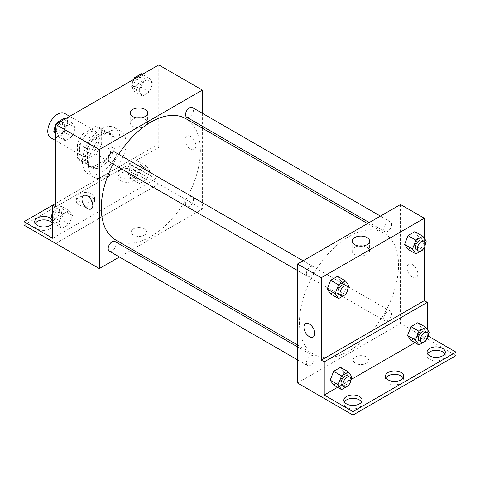 <?xml version="1.0" encoding="UTF-8"?>
<svg xmlns="http://www.w3.org/2000/svg" width="480" height="480" viewBox="0 0 480 480"><rect width="100%" height="100%" fill="white"/><g stroke="black" fill="none" stroke-linecap="round" stroke-linejoin="round"><path stroke-width="0.36" stroke-dasharray="2.4 1.8" d="M50.682 137.706A14.01 8.088 120 0 0 64.692 129.618A14.01 8.088 120 0 0 64.692 113.436M79.488 149.598A14.01 8.088 120 0 0 82.386 156.012A14.01 8.088 120 0 0 96.402 147.924A14.01 8.088 120 0 0 96.402 131.742A14.01 8.088 120 0 0 85.602 135.498A14.01 8.088 120 0 0 79.488 149.598M83.004 133.836L95.784 126.456A19.092 11.022 120 0 1 98.94 127.344A19.092 11.022 120 0 1 101.286 129.63L101.286 144.396A19.092 11.022 120 0 1 95.784 153.918L83.004 161.298A19.092 11.022 120 0 1 79.848 160.41A19.092 11.022 120 0 1 77.502 158.124L77.502 143.364A19.092 11.022 120 0 1 83.004 133.836L92.91 139.56L105.696 132.18L95.784 126.456M95.784 153.918L105.696 159.636L92.91 167.016L83.004 161.298M77.502 158.124L87.414 163.842L87.414 149.082L77.502 143.364M87.414 163.842A19.092 11.022 120 0 0 89.76 166.128A19.092 11.022 120 0 0 92.91 167.016M105.696 159.636A19.092 11.022 120 0 0 111.192 150.114L101.286 144.396M105.696 132.18A19.092 11.022 120 0 1 108.846 133.068A19.092 11.022 120 0 1 111.192 135.354L111.192 150.114M92.91 139.56A19.092 11.022 120 0 0 87.414 149.082M99.3 165.618A19.62 11.328 -60 0 1 89.496 166.59A19.62 11.328 -60 0 1 89.496 143.934A19.62 11.328 -60 0 1 109.11 132.606A19.62 11.328 -60 0 1 112.116 148.326A19.62 11.328 -60 0 1 99.3 165.618M101.286 166.758A19.62 11.328 120 0 0 114.102 149.472A19.62 11.328 120 0 0 111.096 133.752A19.62 11.328 120 0 0 95.976 139.008A19.62 11.328 120 0 0 87.414 158.748A19.62 11.328 120 0 0 91.476 167.73A19.62 11.328 120 0 0 101.286 166.758M111.192 135.354L101.286 129.63M82.458 161.61A26.622 15.372 120 0 0 87.972 173.796A26.622 15.372 120 0 0 114.594 158.43A26.622 15.372 120 0 0 114.594 127.686A26.622 15.372 120 0 0 94.08 134.82A26.622 15.372 120 0 0 82.458 161.61M88.404 165.042A26.622 15.372 120 0 0 93.918 177.234A26.622 15.372 120 0 0 120.54 161.862A26.622 15.372 120 0 0 120.54 131.118A26.622 15.372 120 0 0 100.026 138.252A26.622 15.372 120 0 0 88.404 165.042M55.704 206.838L104.718 178.542A28.296 16.338 -60 0 0 109.74 175.644L158.754 147.348L155.778 145.632L155.778 178.812L127.044 162.222L127.044 165.654L158.754 183.96L55.704 243.414M158.754 64.932L158.754 147.348M61.68 135.804L65.118 126.96L71.982 122.994L75.414 127.878L71.982 136.722L65.118 140.688L61.68 135.804L65.118 126.96L71.982 122.994L75.414 127.878L71.982 136.722L65.118 140.688L61.68 135.804L55.704 132.354M139.044 91.14L142.476 82.29L149.346 78.33L152.778 83.214L149.346 92.058L142.476 96.024L139.044 91.14L142.476 82.29L149.346 78.33L152.778 83.214L149.346 92.058L142.476 96.024L139.044 91.14L131.118 86.562L133.956 79.248M109.344 161.868A5.604 3.234 120 0 0 114.948 158.628A5.604 3.234 120 0 0 114.948 152.16M109.344 251.196A5.604 3.234 120 0 0 114.948 247.962A5.604 3.234 120 0 0 114.948 241.488M202.35 128.19L202.35 209.094L132.288 249.54M130.59 250.524L119.382 256.992M202.35 113.286L202.35 126.234M185.544 203.964A5.604 3.234 120 0 0 186.708 206.532A5.604 3.234 120 0 0 192.312 203.298A5.604 3.234 120 0 0 192.312 196.824A5.604 3.234 120 0 0 187.992 198.324A5.604 3.234 120 0 0 185.544 203.964M186.708 117.198A5.604 3.234 120 0 0 192.312 113.964A5.604 3.234 120 0 0 192.312 107.49M115.794 240.018A70.062 40.452 120 0 0 169.782 221.25A70.062 40.452 120 0 0 200.364 150.744A70.062 40.452 120 0 0 185.856 118.668M118.71 154.332A70.062 40.452 120 0 0 113.106 164.04M144.384 235.122A7.704 4.452 0 0 0 146.64 231.972A7.704 4.452 0 0 0 138.936 227.526A7.704 4.452 0 0 0 131.226 231.972A7.704 4.452 0 0 0 135.984 236.082A7.704 4.452 0 0 0 144.384 235.122A7.704 4.452 180 0 1 135.984 236.082A7.704 4.452 180 0 1 131.226 231.972A7.704 4.452 180 0 1 138.936 227.52A7.704 4.452 180 0 1 146.64 231.972A7.704 4.452 180 0 1 144.384 235.116M202.35 209.094L158.754 183.924M190.458 136.44A7.704 4.452 -120 0 0 186.606 136.062A7.704 4.452 -120 0 0 186.606 144.96A7.704 4.452 -120 0 0 194.31 149.406A7.704 4.452 -120 0 0 195.492 143.232A7.704 4.452 -120 0 0 190.458 136.44A7.704 4.452 60 0 1 195.492 143.232A7.704 4.452 60 0 1 194.31 149.406A7.704 4.452 60 0 1 186.606 144.96A7.704 4.452 60 0 1 186.606 136.062A7.704 4.452 60 0 1 190.458 136.44M136.824 117.876A8.724 5.04 0 0 0 130.212 122.76A8.724 5.04 0 0 0 138.936 127.8A8.724 5.04 0 0 0 147.66 122.76A8.724 5.04 0 0 0 145.104 119.202A8.724 5.04 0 0 0 141.048 117.876M91.266 208.902L91.266 208.902A7.704 4.452 -120 0 0 91.266 199.998A7.704 4.452 -120 0 0 83.562 195.552L83.562 195.552M55.74 243.432L158.754 183.96M104.718 178.542L101.742 176.826A28.296 16.338 120 0 0 106.77 173.928L155.778 145.632M55.704 203.406L101.742 176.826M24 225.144L127.044 165.654M52.734 205.122L127.044 162.222M52.428 223.428A9.108 5.256 180 0 1 52.926 225.144A9.108 5.256 180 0 1 43.818 230.406A9.108 5.256 180 0 1 34.71 225.144A9.108 5.256 180 0 1 35.208 223.428M133.488 173.376A9.108 5.256 180 0 1 136.152 177.096A9.108 5.256 180 0 1 127.044 182.352A9.108 5.256 180 0 1 117.936 177.096A9.108 5.256 180 0 1 123.558 172.236A9.108 5.256 180 0 1 133.488 173.376M91.872 197.4A9.108 5.256 180 0 1 94.542 201.12A9.108 5.256 180 0 1 85.434 206.376A9.108 5.256 180 0 1 76.326 201.12A9.108 5.256 180 0 1 81.948 196.26A9.108 5.256 180 0 1 91.872 197.4M109.74 175.644L106.77 173.928M139.506 169.908L146.37 165.948L149.802 170.826L146.37 179.676L139.506 183.636L136.074 178.758L139.506 169.908L146.37 165.948L149.802 170.826L146.37 179.676L139.506 183.636L136.074 178.758L139.506 169.908L131.58 165.33L138.444 161.37L141.876 166.254L138.444 175.098L131.58 179.064L128.148 174.18L131.58 165.33M62.142 214.572L69.006 210.612L72.438 215.496L69.006 224.34L62.142 228.306L58.71 223.422L62.142 214.572L69.006 210.612L72.438 215.496L69.006 224.34L62.142 228.306L58.71 223.422L62.142 214.572L54.216 210L61.08 206.034L64.512 210.918L61.08 219.762L54.216 223.728L52.734 221.616M52.734 238.302L155.778 178.812M50.94 218.436A9.108 5.256 180 0 1 52.926 221.712A9.108 5.256 180 0 1 52.734 222.786M133.488 169.944A9.108 5.256 180 0 1 136.152 173.664A9.108 5.256 180 0 1 127.044 178.92A9.108 5.256 180 0 1 117.936 173.664A9.108 5.256 180 0 1 123.558 168.804A9.108 5.256 180 0 1 133.488 169.944M91.872 193.968A9.108 5.256 180 0 1 94.542 197.688A9.108 5.256 180 0 1 85.434 202.944A9.108 5.256 180 0 1 76.326 197.688A9.108 5.256 180 0 1 81.948 192.828A9.108 5.256 180 0 1 91.872 193.968M299.448 322.356A70.062 40.452 120 0 0 313.962 354.432A70.062 40.452 120 0 0 384.024 313.98A70.062 40.452 120 0 0 384.024 233.076A70.062 40.452 120 0 0 330.03 251.85A70.062 40.452 120 0 0 299.448 322.356M306.348 273.708A5.604 3.234 -60 0 1 308.79 268.068A5.604 3.234 -60 0 1 313.11 266.568A5.604 3.234 -60 0 1 314.274 269.13A5.604 3.234 -60 0 1 311.826 274.776A5.604 3.234 -60 0 1 307.506 276.276A5.604 3.234 -60 0 1 306.348 273.708M383.712 318.378A5.604 3.234 120 0 0 384.87 320.94A5.604 3.234 120 0 0 390.474 317.706A5.604 3.234 120 0 0 390.474 311.232A5.604 3.234 120 0 0 386.154 312.738A5.604 3.234 120 0 0 383.712 318.378M306.348 363.042A5.604 3.234 120 0 0 307.506 365.61A5.604 3.234 120 0 0 313.11 362.37A5.604 3.234 120 0 0 313.11 355.902A5.604 3.234 120 0 0 308.79 357.402A5.604 3.234 120 0 0 306.348 363.042M383.712 229.044A5.604 3.234 120 0 0 384.87 231.612A5.604 3.234 120 0 0 390.474 228.372A5.604 3.234 120 0 0 390.474 221.904A5.604 3.234 120 0 0 386.154 223.404A5.604 3.234 120 0 0 383.712 229.044M400.512 204.516L400.512 323.502L297.468 382.992M366.33 363.258A7.704 4.452 0 0 0 368.586 360.114A7.704 4.452 0 0 0 360.882 355.662A7.704 4.452 0 0 0 353.172 360.114A7.704 4.452 0 0 0 357.93 364.224A7.704 4.452 0 0 0 366.33 363.258A7.704 4.452 180 0 1 357.93 364.224A7.704 4.452 180 0 1 353.172 360.108A7.704 4.452 180 0 1 360.882 355.662A7.704 4.452 180 0 1 368.586 360.108A7.704 4.452 180 0 1 366.33 363.258M456 355.572L400.512 323.502M424.296 337.23L321.246 396.726M418.32 236.52L414.882 231.636L418.32 236.52L414.882 245.37L418.32 236.52L426.246 241.098M408.018 249.33L414.882 245.37L408.018 249.33M340.956 281.184L337.524 276.306L340.956 281.184L337.524 290.034L340.956 281.184L348.882 285.762M330.654 293.994L337.524 290.034L330.654 293.994M424.296 238.326L424.296 247.59M412.404 264.582A7.704 4.452 -120 0 0 408.552 264.198A7.704 4.452 -120 0 0 408.552 273.096A7.704 4.452 -120 0 0 416.256 277.548A7.704 4.452 -120 0 0 417.438 271.368A7.704 4.452 -120 0 0 412.404 264.582A7.704 4.452 60 0 1 417.438 271.374A7.704 4.452 60 0 1 416.256 277.548A7.704 4.452 60 0 1 408.546 273.096A7.704 4.452 60 0 1 408.546 264.198A7.704 4.452 60 0 1 412.404 264.582M427.266 329.37L427.266 335.55L428.19 336.084M313.212 337.038L313.212 337.038A7.704 4.452 -120 0 0 313.212 328.14A7.704 4.452 -120 0 0 305.508 323.688L305.502 323.688M358.764 246.012A8.724 5.04 0 0 0 352.152 250.902A8.724 5.04 0 0 0 360.882 255.936A8.724 5.04 0 0 0 369.606 250.902A8.724 5.04 0 0 0 367.05 247.338A8.724 5.04 0 0 0 362.994 246.012M403.176 377.88A9.108 5.256 180 0 1 403.674 379.596A9.108 5.256 180 0 1 394.566 384.858A9.108 5.256 180 0 1 385.458 379.596A9.108 5.256 180 0 1 385.962 377.88M444.792 353.856A9.108 5.256 180 0 1 445.29 355.572A9.108 5.256 180 0 1 439.668 360.432A9.108 5.256 180 0 1 429.744 359.292A9.108 5.256 180 0 1 427.074 355.572A9.108 5.256 180 0 1 427.572 353.856M361.566 401.91A9.108 5.256 180 0 1 362.064 403.626A9.108 5.256 180 0 1 356.442 408.486A9.108 5.256 180 0 1 346.512 407.346A9.108 5.256 180 0 1 343.848 403.626A9.108 5.256 180 0 1 344.346 401.91M424.296 337.266L321.246 396.762M333.63 385.044L340.494 381.084L343.926 372.234L340.494 367.35L343.926 372.234L340.494 381.084L333.63 385.044M410.994 340.38L417.858 336.414L421.29 327.57L417.858 322.686L421.29 327.57L417.858 336.414L410.994 340.38M427.266 335.55L414.948 342.66M350.934 379.62L337.584 387.33M347.946 288.174L345.66 294.066M339.21 294.582A5.604 3.234 120 0 0 344.82 291.342A5.604 3.234 120 0 0 344.82 284.874M345.45 294.612L337.524 290.034M425.31 243.51L423.024 249.402M416.574 249.912A5.604 3.234 120 0 0 422.184 246.678A5.604 3.234 120 0 0 422.184 240.204M422.814 249.942L414.882 245.37M350.916 379.224L348.63 385.116M342.186 385.626A5.604 3.234 120 0 0 347.79 382.392A5.604 3.234 120 0 0 347.79 375.918M351.852 376.812L343.926 372.234M348.42 385.656L340.494 381.084M428.28 334.56L425.994 340.452M419.55 340.962A5.604 3.234 120 0 0 425.154 337.728A5.604 3.234 120 0 0 425.154 331.254M429.216 332.148L421.29 327.57M425.784 340.992L417.858 336.414M64.056 118.416L67.488 123.3L64.056 132.15L57.186 136.11L55.704 134.004M55.704 126.204L56.592 123.912M56.658 129.552A5.604 3.234 120 0 0 57.816 132.12A5.604 3.234 120 0 0 63.426 128.88A5.604 3.234 120 0 0 63.426 122.412A5.604 3.234 120 0 0 59.106 123.912A5.604 3.234 120 0 0 56.658 129.552M75.414 127.878L67.488 123.3M71.982 136.722L64.056 132.15M65.118 140.688L57.186 136.11M65.118 126.96L58.218 122.976M71.982 122.994L65.082 119.016M54.69 128.814A5.604 3.234 120 0 0 55.836 130.974A5.604 3.234 120 0 0 61.44 127.74A5.604 3.234 120 0 0 61.44 121.266A5.604 3.234 120 0 0 56.976 122.922M55.974 124.272A5.604 3.234 120 0 0 55.704 124.734M141.414 73.752L144.852 78.636L141.414 87.48L134.55 91.446L131.118 86.562M134.022 84.888A5.604 3.234 120 0 0 135.18 87.456A5.604 3.234 120 0 0 140.79 84.216A5.604 3.234 120 0 0 140.79 77.748A5.604 3.234 120 0 0 136.47 79.248A5.604 3.234 120 0 0 134.022 84.888M152.778 83.214L144.852 78.636M149.346 92.058L141.414 87.48M142.476 96.024L134.55 91.446M142.476 82.29L135.582 78.312M149.346 78.33L142.446 74.346M133.338 79.608A5.604 3.234 120 0 0 132.042 83.742A5.604 3.234 120 0 0 133.2 86.31A5.604 3.234 120 0 0 138.804 83.076A5.604 3.234 120 0 0 138.804 76.602A5.604 3.234 120 0 0 134.34 78.258M52.734 213.816L54.216 210M53.688 217.17A5.604 3.234 120 0 0 54.846 219.732A5.604 3.234 120 0 0 60.45 216.498A5.604 3.234 120 0 0 60.45 210.024A5.604 3.234 120 0 0 56.13 211.53A5.604 3.234 120 0 0 53.688 217.17M72.438 215.496L64.512 210.918M69.006 224.34L61.08 219.762M62.142 228.306L54.216 223.728M58.71 223.422L52.734 219.972M69.006 210.612L61.08 206.034M51.72 216.432A5.604 3.234 120 0 0 52.866 218.592A5.604 3.234 120 0 0 58.47 215.352A5.604 3.234 120 0 0 58.47 208.884A5.604 3.234 120 0 0 52.734 212.352M131.046 172.506A5.604 3.234 120 0 0 132.21 175.068A5.604 3.234 120 0 0 137.814 171.834A5.604 3.234 120 0 0 137.814 165.36A5.604 3.234 120 0 0 133.494 166.86A5.604 3.234 120 0 0 131.046 172.506M149.802 170.826L141.876 166.254M146.37 179.676L138.444 175.098M139.506 183.636L131.58 179.064M136.074 178.758L128.148 174.18M146.37 165.948L138.444 161.37M129.066 171.36A5.604 3.234 120 0 0 130.23 173.928A5.604 3.234 120 0 0 135.834 170.688A5.604 3.234 120 0 0 135.834 164.22A5.604 3.234 120 0 0 131.514 165.72A5.604 3.234 120 0 0 129.066 171.36M55.704 140.61L82.386 156.012M69.72 116.34L96.402 131.742M111.096 133.752L109.11 132.606M91.476 167.73L89.496 166.59M108.846 133.068L98.94 127.344M89.76 166.128L79.848 160.41M120.54 131.118L114.594 127.686M93.918 177.234L87.972 173.796M130.212 112.986L130.212 122.76M147.66 112.986L147.66 122.76M76.326 197.688L76.326 201.12M94.542 197.688L94.542 201.12M117.936 173.664L117.936 177.096M136.152 173.664L136.152 177.096M34.71 221.712L34.71 225.144M52.926 221.712L52.926 225.144M384.024 233.076L367.53 223.56M313.962 354.432L297.468 344.91M297.468 270.48L307.506 276.276M303.072 260.772L313.11 266.568M390.474 311.232L192.312 196.824M384.87 320.94L186.708 206.532M313.11 355.902L297.468 346.866M307.506 365.61L297.468 359.814M390.474 221.904L380.436 216.108M384.87 231.612L369.228 222.576M352.152 241.122L352.152 250.902M369.606 241.122L369.606 250.902M343.848 400.194L343.848 403.626M362.064 400.194L362.064 403.626M427.074 352.14L427.074 355.572M445.29 352.14L445.29 355.572M385.458 376.164L385.458 379.596M403.674 376.164L403.674 379.596M63.426 122.412L61.44 121.266M57.816 132.12L55.836 130.974M140.79 77.748L138.804 76.602M135.18 87.456L133.2 86.31M60.45 210.024L58.47 208.884M54.846 219.732L52.866 218.592M137.814 165.36L135.834 164.22M132.21 175.068L130.23 173.928"/><path stroke-width="0.72" d="M69.72 116.34L64.692 113.436A14.01 8.088 120 0 0 53.898 117.192A14.01 8.088 120 0 0 47.778 131.292A14.01 8.088 120 0 0 50.682 137.706L55.704 140.61M55.704 203.406L52.734 205.122L52.734 238.302L24 221.712L52.734 205.122L55.704 206.838L55.704 124.428L158.754 64.932L202.35 90.102L202.35 113.286M83.562 195.552A7.704 4.452 -120 0 0 82.38 201.726A7.704 4.452 -120 0 0 87.414 208.518A7.704 4.452 60 0 1 82.38 201.726A7.704 4.452 60 0 1 83.562 195.552A7.704 4.452 60 0 1 91.266 200.004A7.704 4.452 60 0 1 91.266 208.902A7.704 4.452 60 0 1 87.414 208.518A7.704 4.452 -120 0 0 91.266 208.902M24 221.712L24 225.144L99.3 268.584L99.3 149.598L55.704 124.428M303.072 260.772L114.948 152.16A5.604 3.234 120 0 0 110.628 153.66A5.604 3.234 120 0 0 108.18 159.3A5.604 3.234 120 0 0 109.344 161.868L297.468 270.48M297.468 346.866L114.948 241.488A5.604 3.234 120 0 0 110.628 242.994A5.604 3.234 120 0 0 108.18 248.634A5.604 3.234 120 0 0 109.344 251.196L297.468 359.814M132.288 249.54L130.59 250.524M119.382 256.992L99.3 268.584M202.35 126.234L202.35 128.19M99.3 149.598L202.35 90.102M380.436 216.108L192.312 107.49A5.604 3.234 120 0 0 187.992 108.996A5.604 3.234 120 0 0 185.544 114.636A5.604 3.234 120 0 0 186.708 117.198L369.228 222.576M367.53 223.56L185.856 118.668A70.062 40.452 120 0 0 118.71 154.332M113.106 164.04A70.062 40.452 120 0 0 101.286 207.948A70.062 40.452 120 0 0 115.794 240.018L297.468 344.91M145.104 109.422A8.724 5.04 180 0 1 147.66 112.986A8.724 5.04 180 0 1 138.936 118.026A8.724 5.04 180 0 1 130.212 112.986A8.724 5.04 180 0 1 135.594 108.33A8.724 5.04 180 0 1 145.104 109.422M141.048 117.876A8.724 5.04 0 0 0 136.824 117.876M35.208 223.428A9.108 5.256 180 0 1 50.256 221.43A9.108 5.256 180 0 1 52.428 223.428M52.734 222.786A9.108 5.256 180 0 1 42.882 226.944A9.108 5.256 180 0 1 34.71 221.712A9.108 5.256 180 0 1 40.332 216.858A9.108 5.256 180 0 1 50.256 217.998A9.108 5.256 180 0 1 50.94 218.436M424.296 247.59L424.296 300.654L321.246 360.15L324.222 361.866L324.222 395.046L352.956 411.636L352.956 415.068L297.468 382.992L297.468 264.006L400.512 204.516L424.296 218.244L424.296 238.326M305.508 323.688A7.704 4.452 -120 0 0 304.326 329.868A7.704 4.452 -120 0 0 309.36 336.654A7.704 4.452 60 0 1 304.326 329.868A7.704 4.452 60 0 1 305.502 323.688A7.704 4.452 60 0 1 313.212 328.14A7.704 4.452 60 0 1 313.212 337.038A7.704 4.452 60 0 1 309.36 336.66A7.704 4.452 -120 0 0 313.212 337.038M321.246 360.15L321.246 277.734L297.468 264.006M404.586 244.446L408.018 249.33L404.586 244.446L408.018 235.602L404.586 244.446L412.512 249.024L415.944 240.18L422.814 236.214L426.246 241.098L425.31 243.51M414.882 231.636L408.018 235.602L414.882 231.636L422.814 236.214M327.222 289.116L330.654 293.994L327.222 289.116L330.654 280.266L327.222 289.116L335.148 293.688L338.586 284.844L345.45 280.878L348.882 285.762L347.946 288.174M337.524 276.306L330.654 280.266L337.524 276.306L345.45 280.878M321.246 277.734L424.296 218.244M367.05 237.564A8.724 5.04 180 0 1 369.606 241.122A8.724 5.04 180 0 1 360.882 246.162A8.724 5.04 180 0 1 352.152 241.122A8.724 5.04 180 0 1 357.54 236.472A8.724 5.04 180 0 1 367.05 237.564M424.296 300.654L427.266 302.37L427.266 329.37M428.19 336.084L456 352.14L456 355.572L352.956 415.068M362.994 246.012A8.724 5.04 0 0 0 358.764 246.012M456 352.14L352.956 411.636M385.962 377.88A9.108 5.256 180 0 1 401.01 375.882A9.108 5.256 180 0 1 403.176 377.88M427.572 353.856A9.108 5.256 180 0 1 436.182 350.316A9.108 5.256 180 0 1 444.792 353.856M344.346 401.91A9.108 5.256 180 0 1 352.956 398.364A9.108 5.256 180 0 1 361.566 401.91M427.266 302.37L324.222 361.866M330.198 380.16L333.63 385.044L330.198 380.16L333.63 371.316L330.198 380.16L338.124 384.738L341.556 375.894L348.42 371.928L351.852 376.812L350.916 379.224M340.494 367.35L333.63 371.316L340.494 367.35L348.42 371.928M407.562 335.496L410.994 340.38L407.562 335.496L410.994 326.652L407.562 335.496L415.488 340.074L418.92 331.224L425.784 327.264L429.216 332.148L428.28 334.56M417.858 322.686L410.994 326.652L417.858 322.686L425.784 327.264M414.948 342.66L350.934 379.62M337.584 387.33L324.222 395.046M401.01 372.45A9.108 5.256 180 0 1 403.674 376.164A9.108 5.256 180 0 1 394.566 381.426A9.108 5.256 180 0 1 385.458 376.164A9.108 5.256 180 0 1 391.086 371.31A9.108 5.256 180 0 1 401.01 372.45M429.744 355.86A9.108 5.256 180 0 1 427.074 352.14A9.108 5.256 180 0 1 436.182 346.884A9.108 5.256 180 0 1 445.29 352.14A9.108 5.256 180 0 1 439.668 357A9.108 5.256 180 0 1 429.744 355.86M346.512 403.908A9.108 5.256 180 0 1 343.848 400.194A9.108 5.256 180 0 1 352.956 394.932A9.108 5.256 180 0 1 362.064 400.194A9.108 5.256 180 0 1 356.442 405.048A9.108 5.256 180 0 1 346.512 403.908M345.66 294.066L345.45 294.612L338.586 298.572L335.148 293.688M346.8 286.014L344.82 284.874A5.604 3.234 120 0 0 340.5 286.374A5.604 3.234 120 0 0 338.052 292.014A5.604 3.234 120 0 0 339.21 294.582L341.196 295.722A5.604 3.234 120 0 0 346.8 292.488A5.604 3.234 120 0 0 346.8 286.014A5.604 3.234 120 0 0 342.48 287.52A5.604 3.234 120 0 0 340.032 293.16A5.604 3.234 120 0 0 341.196 295.722M338.586 298.572L330.654 293.994M338.586 284.844L330.654 280.266M423.024 249.402L422.814 249.942L415.944 253.908L412.512 249.024M424.164 241.35L422.184 240.204A5.604 3.234 120 0 0 417.864 241.71A5.604 3.234 120 0 0 415.416 247.35A5.604 3.234 120 0 0 416.574 249.912L418.56 251.058A5.604 3.234 120 0 0 424.164 247.824A5.604 3.234 120 0 0 424.164 241.35A5.604 3.234 120 0 0 419.844 242.85A5.604 3.234 120 0 0 417.396 248.496A5.604 3.234 120 0 0 418.56 251.058M415.944 253.908L408.018 249.33M415.944 240.18L408.018 235.602M348.63 385.116L348.42 385.656L341.556 389.622L338.124 384.738M349.77 377.064L347.79 375.918A5.604 3.234 120 0 0 343.47 377.424A5.604 3.234 120 0 0 341.022 383.064A5.604 3.234 120 0 0 342.186 385.626L344.166 386.772A5.604 3.234 120 0 0 349.77 383.538A5.604 3.234 120 0 0 349.77 377.064A5.604 3.234 120 0 0 345.45 378.564A5.604 3.234 120 0 0 343.008 384.21A5.604 3.234 120 0 0 344.166 386.772M341.556 389.622L333.63 385.044M341.556 375.894L333.63 371.316M425.994 340.452L425.784 340.992L418.92 344.958L415.488 340.074M427.134 332.4L425.154 331.254A5.604 3.234 120 0 0 420.834 332.754A5.604 3.234 120 0 0 418.386 338.4A5.604 3.234 120 0 0 419.55 340.962L421.53 342.108A5.604 3.234 120 0 0 427.134 338.874A5.604 3.234 120 0 0 427.134 332.4A5.604 3.234 120 0 0 422.814 333.9A5.604 3.234 120 0 0 420.372 339.54A5.604 3.234 120 0 0 421.53 342.108M418.92 344.958L410.994 340.38M418.92 331.224L410.994 326.652M55.704 134.004L53.754 131.226L55.704 126.204M56.592 123.912L57.186 122.382L64.056 118.416L65.082 119.016M55.704 132.354L53.754 131.226M58.218 122.976L57.186 122.382M55.704 124.734A5.604 3.234 120 0 0 54.678 128.406A5.604 3.234 120 0 0 54.69 128.814M56.976 122.922A5.604 3.234 120 0 0 55.974 124.272M133.956 79.248L134.55 77.718L141.414 73.752L142.446 74.346M135.582 78.312L134.55 77.718M134.34 78.258A5.604 3.234 120 0 0 133.338 79.608M52.734 221.616L50.784 218.844L52.734 213.816M52.734 219.972L50.784 218.844M52.734 212.352A5.604 3.234 120 0 0 51.702 216.024A5.604 3.234 120 0 0 51.72 216.432"/></g></svg>
